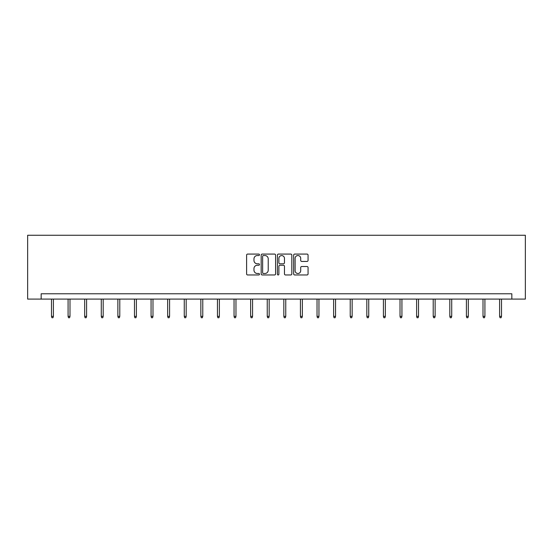 <?xml version="1.0" encoding="UTF-8"?>
<svg xmlns="http://www.w3.org/2000/svg" width="553" height="553" viewBox="0 0 553 553"><rect width="100%" height="100%" fill="white"/><g stroke="black" fill="none" stroke-linecap="round" stroke-linejoin="round"><path stroke-width="0.83" d="M259.475 254.809A0.733 0.733 0 0 0 258.749 254.076L247.654 254.076A1.044 1.044 0 0 0 246.603 255.12L246.603 273.922A1.044 1.044 0 0 0 247.654 274.965L258.749 274.965A0.733 0.733 0 0 0 259.475 274.233A0.733 0.733 0 0 0 258.749 273.5L257.311 273.5A3.339 3.339 0 0 1 253.972 270.161L253.972 268.592A3.339 3.339 0 0 1 257.311 265.253L258.749 265.253A0.733 0.733 0 0 0 259.475 264.521A0.733 0.733 0 0 0 258.749 263.788L257.311 263.788A3.339 3.339 0 0 1 253.972 260.449L253.972 258.88A3.339 3.339 0 0 1 257.311 255.541L258.749 255.541A0.733 0.733 0 0 0 259.475 254.809M307.019 261.438A1.044 1.044 0 0 0 308.062 260.394L308.062 255.12A1.044 1.044 0 0 0 307.019 254.076L294.694 254.076A1.044 1.044 0 0 0 293.65 255.12L293.65 273.922A1.044 1.044 0 0 0 294.694 274.965L307.019 274.965A1.044 1.044 0 0 0 308.062 273.922L308.062 267.548A1.044 1.044 0 0 0 307.019 266.505L301.744 266.505A1.044 1.044 0 0 0 300.701 267.548L300.701 270.707A2.793 2.793 0 0 1 297.908 273.5A2.793 2.793 0 0 1 295.115 270.707L295.115 258.334A2.793 2.793 0 0 1 297.908 255.541A2.793 2.793 0 0 1 300.701 258.334L300.701 260.394A1.044 1.044 0 0 0 301.744 261.438L307.019 261.438M511.836 299.097L525.35 299.097L525.35 235.26L27.65 235.26L27.65 299.097L511.836 299.097L511.836 293.781L41.164 293.781L41.164 299.097M275.588 255.12A1.044 1.044 0 0 0 274.544 254.076L262.219 254.076A1.044 1.044 0 0 0 261.175 255.12L261.175 273.922A1.044 1.044 0 0 0 262.219 274.965L274.544 274.965A1.044 1.044 0 0 0 275.588 273.922L275.588 255.12M278.456 254.076L290.781 254.076A1.044 1.044 0 0 1 291.825 255.12L291.825 273.922A1.044 1.044 0 0 1 290.781 274.965L285.507 274.965A1.044 1.044 0 0 1 284.463 273.922L284.463 266.297A1.044 1.044 0 0 0 283.419 265.253L279.922 265.253A1.044 1.044 0 0 0 278.878 266.297L278.878 274.233A0.733 0.733 0 0 1 278.145 274.965A0.733 0.733 0 0 1 277.412 274.233L277.412 255.12A1.044 1.044 0 0 1 278.456 254.076M263.366 255.541A0.733 0.733 0 0 0 262.634 256.267L262.634 272.767A0.733 0.733 0 0 0 263.366 273.5L264.88 273.5A3.339 3.339 0 0 0 268.226 270.161L268.226 258.88A3.339 3.339 0 0 0 264.88 255.541L263.366 255.541M284.463 258.382A2.793 2.793 0 0 0 281.671 255.59A2.793 2.793 0 0 0 278.878 258.382L278.878 262.744A1.044 1.044 0 0 0 279.922 263.788L283.419 263.788A1.044 1.044 0 0 0 284.463 262.744L284.463 258.382M53.399 316.357L52.97 317.74L51.906 317.74L51.484 316.357L53.399 316.357L53.399 299.097M51.484 316.357L51.484 299.097M69.996 316.357L69.567 317.74L68.503 317.74L68.081 316.357L69.996 316.357L69.996 299.097M68.081 316.357L68.081 299.097M86.593 316.357L86.164 317.74L85.1 317.74L84.678 316.357L86.593 316.357L86.593 299.097M84.678 316.357L84.678 299.097M103.19 316.357L102.761 317.74L101.697 317.74L101.275 316.357L103.19 316.357L103.19 299.097M101.275 316.357L101.275 299.097M119.787 316.357L119.358 317.74L118.294 317.74L117.872 316.357L119.787 316.357L119.787 299.097M117.872 316.357L117.872 299.097M136.384 316.357L135.955 317.74L134.891 317.74L134.469 316.357L136.384 316.357L136.384 299.097M134.469 316.357L134.469 299.097M152.981 316.357L152.552 317.74L151.487 317.74L151.066 316.357L152.981 316.357L152.981 299.097M151.066 316.357L151.066 299.097M169.577 316.357L169.149 317.74L168.084 317.74L167.663 316.357L169.577 316.357L169.577 299.097M167.663 316.357L167.663 299.097M186.174 316.357L185.746 317.74L184.681 317.74L184.26 316.357L186.174 316.357L186.174 299.097M184.26 316.357L184.26 299.097M202.771 316.357L202.343 317.74L201.278 317.74L200.857 316.357L202.771 316.357L202.771 299.097M200.857 316.357L200.857 299.097M219.368 316.357L218.94 317.74L217.875 317.74L217.453 316.357L219.368 316.357L219.368 299.097M217.453 316.357L217.453 299.097M235.965 316.357L235.537 317.74L234.472 317.74L234.05 316.357L235.965 316.357L235.965 299.097M234.05 316.357L234.05 299.097M252.562 316.357L252.133 317.74L251.076 317.74L250.647 316.357L252.562 316.357L252.562 299.097M250.647 316.357L250.647 299.097M269.159 316.357L268.73 317.74L267.673 317.74L267.244 316.357L269.159 316.357L269.159 299.097M267.244 316.357L267.244 299.097M285.756 316.357L285.327 317.74L284.27 317.74L283.841 316.357L285.756 316.357L285.756 299.097M283.841 316.357L283.841 299.097M302.353 316.357L301.924 317.74L300.867 317.74L300.438 316.357L302.353 316.357L302.353 299.097M300.438 316.357L300.438 299.097M318.95 316.357L318.528 317.74L317.463 317.74L317.035 316.357L318.95 316.357L318.95 299.097M317.035 316.357L317.035 299.097M335.547 316.357L335.125 317.74L334.06 317.74L333.632 316.357L335.547 316.357L335.547 299.097M333.632 316.357L333.632 299.097M352.143 316.357L351.722 317.74L350.657 317.74L350.229 316.357L352.143 316.357L352.143 299.097M350.229 316.357L350.229 299.097M368.74 316.357L368.319 317.74L367.254 317.74L366.826 316.357L368.74 316.357L368.74 299.097M366.826 316.357L366.826 299.097M385.337 316.357L384.916 317.74L383.851 317.74L383.423 316.357L385.337 316.357L385.337 299.097M383.423 316.357L383.423 299.097M401.934 316.357L401.513 317.74L400.448 317.74L400.019 316.357L401.934 316.357L401.934 299.097M400.019 316.357L400.019 299.097M418.531 316.357L418.109 317.74L417.045 317.74L416.616 316.357L418.531 316.357L418.531 299.097M416.616 316.357L416.616 299.097M435.128 316.357L434.706 317.74L433.642 317.74L433.213 316.357L435.128 316.357L435.128 299.097M433.213 316.357L433.213 299.097M451.725 316.357L451.303 317.74L450.239 317.74L449.81 316.357L451.725 316.357L451.725 299.097M449.81 316.357L449.81 299.097M468.322 316.357L467.9 317.74L466.836 317.74L466.407 316.357L468.322 316.357L468.322 299.097M466.407 316.357L466.407 299.097M484.919 316.357L484.497 317.74L483.433 317.74L483.004 316.357L484.919 316.357L484.919 299.097M483.004 316.357L483.004 299.097M501.516 316.357L501.094 317.74L500.03 317.74L499.601 316.357L501.516 316.357L501.516 299.097M499.601 316.357L499.601 299.097"/></g></svg>
